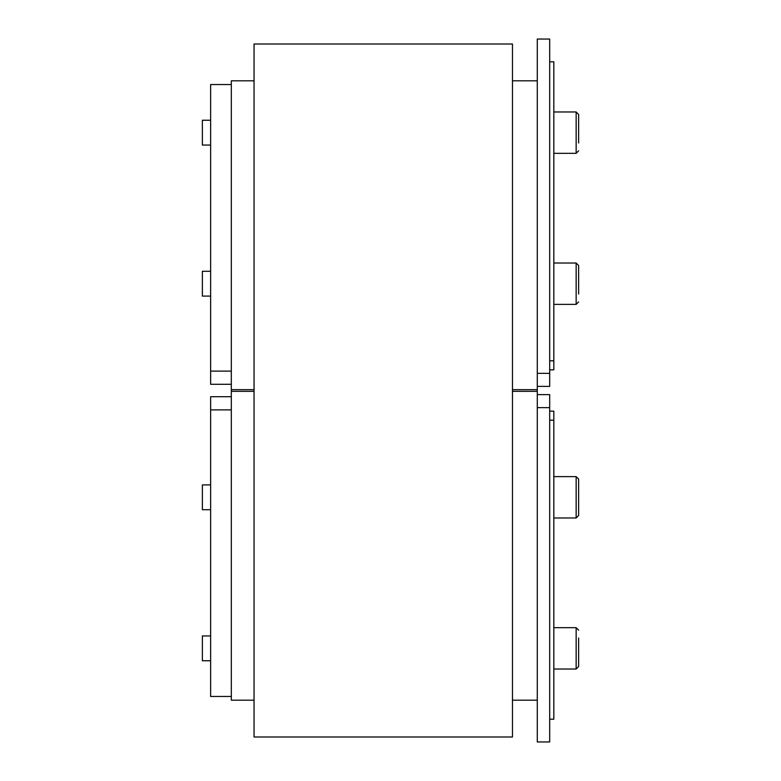 <?xml version="1.0" encoding="UTF-8"?>
<svg xmlns="http://www.w3.org/2000/svg" width="781" height="781" viewBox="0 0 781 781"><rect width="100%" height="100%" fill="white"/><g stroke="black" fill="none" stroke-linecap="round" stroke-linejoin="round"><path stroke-width="1.17" d="M549.687 719.213L553.817 719.213L553.817 411.167L549.687 411.167M549.687 741.95L549.687 394.63L537.279 394.63L537.279 741.95L549.687 741.95M231.313 696.467L210.636 696.467L210.636 396.699L231.313 396.699M537.279 394.63L537.279 389.67L512.473 389.67M254.05 389.67L231.313 389.67L231.313 700.186L254.05 700.186M553.817 517.979L576.153 517.979L578.633 515.499L578.633 507.64M553.817 476.625L576.153 476.625L578.633 479.114L578.633 486.963M210.636 635.939L202.367 635.939L202.367 660.755L210.636 660.755M553.817 669.024L576.153 669.024L578.633 666.544L578.633 638.009M210.636 484.903L202.367 484.903L202.367 509.71L210.636 509.71M576.153 476.625L576.153 517.979L578.633 515.499L578.633 479.114M553.817 627.67L576.153 627.67L576.153 669.024L578.633 666.544L578.633 658.686M549.687 369.833L553.817 369.833L553.817 61.787L549.687 61.787M537.279 386.37L549.687 386.37L549.687 39.05L537.279 39.05L537.279 391.33L512.473 391.33M231.313 84.533L210.636 84.533L210.636 384.301L231.313 384.301M254.05 80.814L231.313 80.814L231.313 391.33L254.05 391.33M210.636 271.29L202.367 271.29L202.367 296.097L210.636 296.097M553.817 263.021L576.153 263.021L578.633 265.501L578.633 294.037M553.817 111.976L576.153 111.976L578.633 114.456L578.633 122.314M578.633 142.991L578.633 114.456M578.633 265.501L578.633 273.36M210.636 120.245L202.367 120.245L202.367 145.061L210.636 145.061M254.05 387.864L254.05 44.009L512.473 44.009L512.473 736.991L254.05 736.991L254.05 387.864M549.687 420.188L553.817 420.188M537.279 407.643L549.687 407.643M210.636 409.888L231.313 409.888M549.687 360.812L553.817 360.812M537.279 373.357L549.687 373.357M210.636 371.112L231.313 371.112M576.153 263.021L576.153 304.375L578.633 301.886L576.153 304.375L553.817 304.375M576.153 111.976L576.153 153.33L578.633 150.84M512.473 700.186L537.279 700.186M576.153 627.67L578.633 630.16L576.153 627.67M512.473 80.814L537.279 80.814M553.817 153.33L576.153 153.33"/></g></svg>
